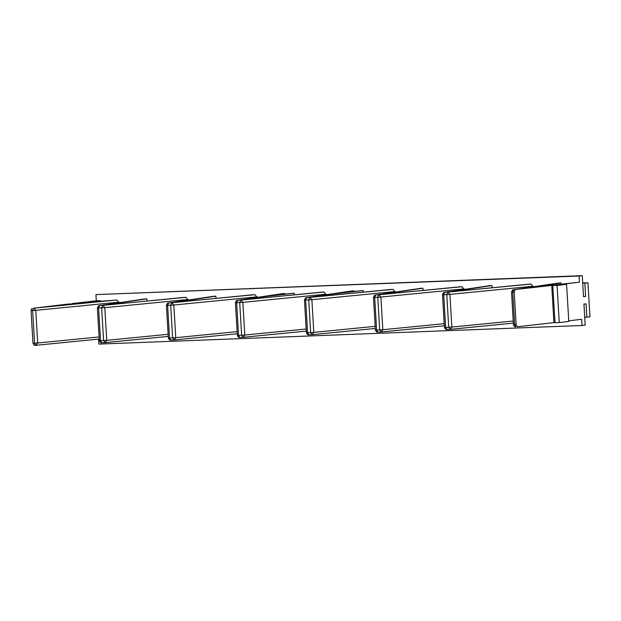 <?xml version="1.0" encoding="UTF-8"?>
<svg xmlns="http://www.w3.org/2000/svg" width="621" height="621" viewBox="0 0 621 621"><rect width="100%" height="100%" fill="white"/><g stroke="black" fill="none" stroke-linecap="round" stroke-linejoin="round"><path stroke-width="0.93" d="M558.884 282.99L513.443 289.72L558.884 282.99L560.988 282.912L561.058 284.03M560.988 282.912L526.274 288.059L579.455 282.198L579.09 276.019L95.929 294.602L96.294 300.789L100.276 300.634L100.33 301.503M100.276 300.634L82.127 302.738L116.973 299.997L119.077 302.722M98.553 339.136L98.848 344.088L582.009 325.497L581.644 319.31L568.751 320.809M351.82 290.962L306.378 297.692L351.633 290.977L353.916 290.876L353.939 291.28M353.916 290.876L341.472 292.724L363.099 290.527L363.192 292.18M363.099 290.527L331.925 294.137L309.297 297.482L390.958 289.456L393.062 289.37L395.173 292.103M144.747 298.926L99.306 305.656L144.561 298.942L146.851 298.841L146.975 301.053M146.851 298.841L102.232 305.447L183.894 297.42L185.997 297.335L188.101 300.067M213.771 296.271L168.33 303.001L213.585 296.287L215.875 296.186L215.999 298.39M171.613 302.761L252.918 294.765L255.021 294.68L257.125 297.412M282.796 293.617L237.354 300.347L282.609 293.632L284.892 293.531L284.923 293.935M284.892 293.531L272.308 295.402L294.129 293.182L294.23 294.835M294.129 293.182L262.768 296.815L240.273 300.137L321.942 292.111L324.038 292.025L326.149 294.758M489.86 285.644L444.419 292.375L489.86 285.644L491.964 285.567L492.096 287.771M491.964 285.567L447.345 292.173L529.007 284.139L531.11 284.061L533.214 286.786M420.836 288.307L375.394 295.029L420.658 288.323L422.94 288.222L423.072 290.426M422.94 288.222L378.321 294.828L459.982 286.801L462.086 286.716L464.197 289.448M513.637 289.704L551.743 285.412L557.06 285.458L566.593 284.348L554.918 285.047L579.455 282.198M584.726 317.238L586.837 317.152L586.045 303.855L583.95 304.096L585.192 325.132L582.009 325.497M586.837 317.152L589.95 316.795L587.94 282.772L584.827 283.137L585.611 296.434L583.515 296.675L582.273 275.646L95.929 294.602M579.09 276.019L582.273 275.646M71.966 303.886L84.782 302.838L74.986 303.98L68.388 304.026L33.969 308.156L116.973 299.997M96.294 300.789L71.951 303.615M566.593 284.348L568.789 321.461L559.249 322.571L554.995 322.734L552.806 285.621M554.988 322.485L517.417 326.762L516.136 324.667L514.211 292.01L515.228 289.65M331.925 294.137L331.994 295.254M171.613 302.753L215.875 296.186M262.768 296.815L262.83 297.925M553.932 322.524L551.743 285.412M559.249 322.571L557.06 285.458M582.708 282.974L587.94 282.772M582.715 283.215L584.827 283.137M583.499 296.512L585.611 296.434M75.933 303.459L75.956 303.863M119.046 302.148L35.777 310.337L31.05 310.601L32.067 308.241M79.535 303.452L79.511 303.048M35.746 345.292L34.209 345.354L35.839 345.292L34.566 343.196L32.641 310.539L33.65 308.179M34.256 345.346L32.975 343.258L31.05 310.601M99.096 336.955L37.71 342.994L35.777 310.337L33.969 308.156M32.975 343.258L37.71 342.994L35.793 345.292M36.243 345.26L99.22 339.066L36.328 345.253M312.332 334.641L375.317 328.447L312.425 334.626M311.843 334.672L308.816 334.789C309.017 334.564 307.705 335.744 306.386 332.693L304.461 300.028C305.19 298.227 305.827 297.451 306.378 297.692M306.572 297.669L393.062 289.37M310.058 297.537L311.874 299.71L395.135 291.521M375.193 326.335L313.799 332.367L311.874 299.71L305.664 300.036L307.589 332.693L306.549 332.646M312.247 334.649L313.799 332.367L307.589 332.693L308.862 334.781M168.12 334.3L106.734 340.339L104.802 307.682L188.07 299.493M105.182 342.613L103.591 340.541L106.734 340.339L105.267 342.606L101.751 342.753C101.945 342.528 100.641 343.708 99.313 340.657L97.388 308C98.118 306.2 98.762 305.416 99.306 305.656M105.267 342.606L168.244 336.411L105.353 342.598M104.77 342.637L101.751 342.753M99.5 305.633L185.997 297.335M102.985 305.501L104.802 307.682L98.592 308L100.517 340.657L99.476 340.618M237.144 331.645L175.751 337.684L173.826 305.02L257.094 296.838M174.198 339.959L172.615 337.886L175.751 337.684L174.291 339.951L170.775 340.098C170.969 339.873 169.657 341.053 168.338 338.003L166.412 305.346C167.142 303.545 167.786 302.761 168.33 303.001M174.291 339.951L237.269 333.756L174.377 339.943M173.795 339.982L170.775 340.098M168.524 302.978L255.021 294.68M172.009 302.846L173.826 305.02L167.616 305.346L169.541 338.003L168.501 337.964M237.548 300.323L324.038 292.025M241.033 300.191L242.85 302.365L326.11 294.183M306.169 328.99L244.775 335.03L242.85 302.365L236.64 302.691L238.565 335.348L237.525 335.301M243.222 337.304L241.631 335.231L244.775 335.03L243.316 337.296L239.799 337.444C239.993 337.219 238.681 338.398 237.362 335.348L235.437 302.683C236.166 300.89 236.803 300.106 237.354 300.347M243.316 337.296L306.293 331.102L243.401 337.288M242.819 337.327L239.799 337.444M444.62 292.359L531.11 284.061M448.106 292.227L449.922 294.401L533.183 286.211M513.233 321.026L451.847 327.057L449.922 294.401L443.704 294.719L445.637 327.383L444.597 327.337M450.295 329.332L448.704 327.259L451.847 327.057L450.38 329.332L446.864 329.479C447.058 329.254 445.754 330.434 444.434 327.376L442.501 294.719C443.239 292.918 443.875 292.142 444.419 292.375M513.357 323.13L450.466 329.316M449.891 329.363L446.864 329.479M444.209 323.681L382.823 329.712L380.898 297.055L464.159 288.866M381.271 331.994L379.679 329.914L382.823 329.712L381.356 331.987L377.84 332.134C378.042 331.909 376.73 333.089 375.41 330.03L373.485 297.374C374.215 295.573 374.851 294.796 375.394 295.029M381.356 331.987L444.341 325.792L381.441 331.971M380.867 332.018L377.84 332.134M375.596 295.014L462.086 286.716M379.082 294.882L380.898 297.055L374.688 297.374L376.613 330.038L375.573 329.992M511.688 292.025L514.211 292.01M513.746 289.704L512.729 292.064L514.662 324.721L515.935 326.817M513.621 324.682L516.136 324.667M311.936 334.665L310.655 332.569L308.73 299.912L309.747 297.552M306.673 297.676L305.664 300.036L304.624 299.99M102.675 305.524L101.658 307.884L103.591 340.541L100.517 340.657L101.797 342.753M99.608 305.641L98.592 308L97.551 307.954M171.699 302.869L170.682 305.229L172.615 337.886L169.541 338.003L170.822 340.098M168.625 302.986L167.616 305.346L166.575 305.299M235.6 302.644L236.64 302.691L237.649 300.331M240.723 300.207L239.706 302.567L241.631 335.231L238.565 335.348L239.838 337.444M442.664 294.68L443.704 294.719L444.721 292.359M447.788 292.243L446.778 294.602L448.704 327.259L445.637 327.383L446.91 329.472M378.771 294.897L377.754 297.257L379.679 329.914L376.613 330.038L377.886 332.126M375.697 295.022L374.688 297.374L373.648 297.335M513.357 323.137L450.38 329.332M513.443 289.72C512.899 289.487 512.263 290.263 511.525 292.064L513.458 324.721C514.778 327.779 516.082 326.592 515.888 326.825M311.889 334.672L308.816 334.789"/></g></svg>
